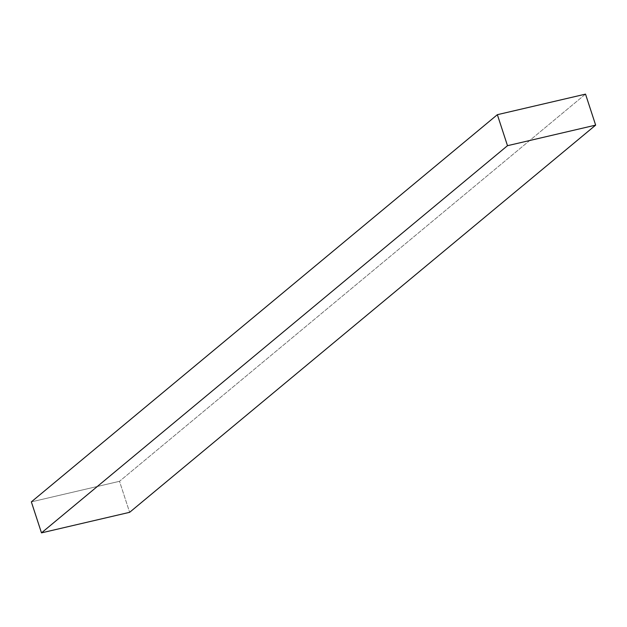 <?xml version="1.0" encoding="UTF-8"?>
<svg xmlns="http://www.w3.org/2000/svg" width="627" height="627" viewBox="0 0 627 627"><rect width="100%" height="100%" fill="white"/><g stroke="black" fill="none" stroke-linecap="round" stroke-linejoin="round"><path stroke-width="0.47" stroke-dasharray="3.13 2.35" d="M585.516 94.128L119.506 481.309L129.64 512.314L119.506 481.309L585.516 94.128M31.35 501.874L119.506 481.309L31.35 501.874"/><path stroke-width="0.94" d="M31.35 501.874L497.36 114.686L507.494 145.691L41.484 532.872L31.35 501.874L41.484 532.872L507.494 145.691L595.65 125.126L129.64 512.314L41.484 532.872L129.64 512.314L595.65 125.126L585.516 94.128L497.36 114.686L31.35 501.874M497.36 114.686L507.494 145.691L595.65 125.126L585.516 94.128L497.36 114.686"/></g></svg>
